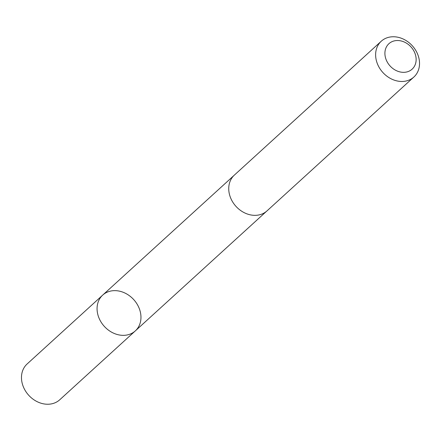 <?xml version="1.0" encoding="UTF-8"?>
<svg xmlns="http://www.w3.org/2000/svg" width="441" height="441" viewBox="0 0 441 441"><rect width="100%" height="100%" fill="white"/><g stroke="black" fill="none" stroke-linecap="round" stroke-linejoin="round"><path stroke-width="0.66" d="M112.609 332.707A24.216 19.884 -132.3 0 1 102.703 295.095A24.216 19.884 -132.3 0 1 133.711 299.599A24.216 19.884 -132.3 0 1 135.326 330.888A24.216 19.884 -132.3 0 1 112.609 332.707A24.216 19.884 -132.3 0 1 102.703 295.095L27.11 363.985A24.222 19.889 47.7 0 0 37.016 401.602A24.222 19.889 47.7 0 0 59.739 399.783L135.326 330.888A24.216 19.884 -132.3 0 1 112.609 332.707M381.261 41.217L234.375 175.088A24.222 19.889 47.7 0 0 235.99 206.382A24.222 19.889 47.7 0 0 267.003 210.886L413.89 77.015A24.222 19.889 47.7 0 0 403.984 39.398A24.222 19.889 47.7 0 0 381.261 41.217A24.222 19.889 47.7 0 0 382.876 72.511A24.222 19.889 47.7 0 0 413.89 77.015M405.081 42.402A17.227 14.145 47.7 0 0 385.307 56.944A17.227 14.145 47.7 0 0 411.183 69.937A17.227 14.145 47.7 0 0 405.081 42.402M233.945 175.49L102.703 295.095M266.557 211.278L135.326 330.888"/></g></svg>
